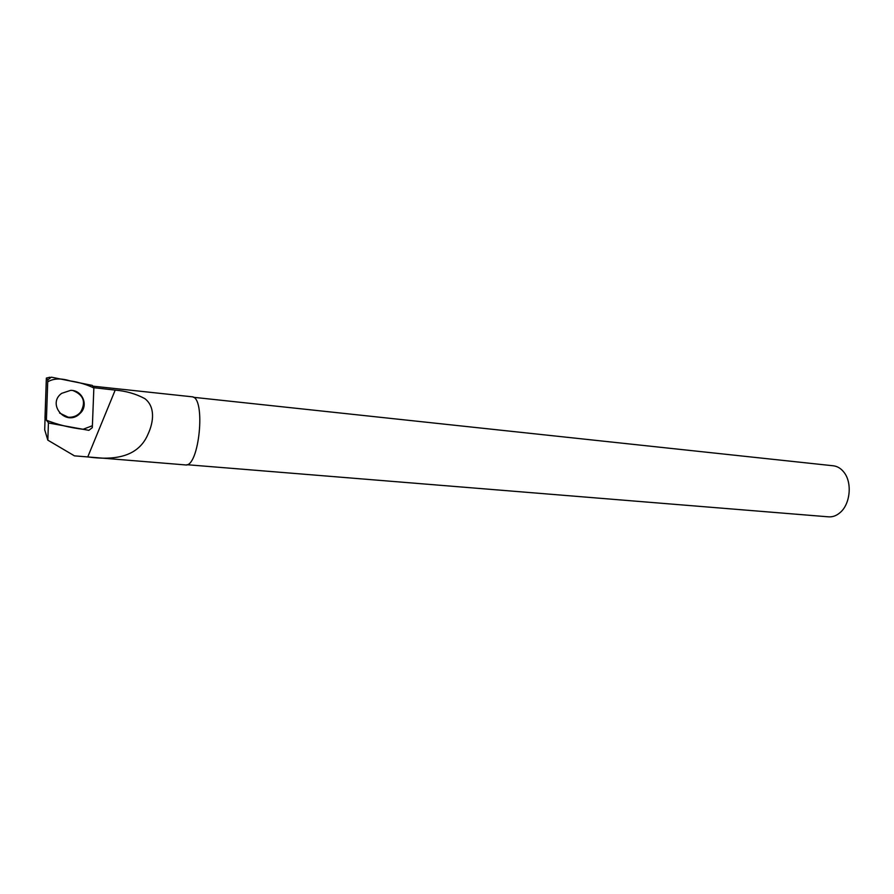 <?xml version="1.0" encoding="UTF-8"?>
<svg xmlns="http://www.w3.org/2000/svg" width="894" height="894" viewBox="0 0 894 894"><rect width="100%" height="100%" fill="white"/><g stroke="black" fill="none" stroke-linecap="round" stroke-linejoin="round"><path stroke-width="1.34" d="M46.399 420.214L48.723 423.03L88.875 430.338L92.317 427.634L93.859 387.985L92.294 385.403L51.338 377.167L47.784 379.883L46.399 420.214L44.991 417.967L46.354 378.073L49.874 377.234M61.63 393.36C46.901 403.943 65.206 426.136 78.862 414.559L81.019 412.469C88.484 404.289 81.902 390.075 70.671 390.354L61.63 393.36M48.421 422.963L47.829 440.15L44.711 429.846L45.594 400.188M87.768 456.923C112.935 460.376 138.078 457.929 148.035 434.126C153.891 421.521 155.187 406.602 144.862 398.646C135.933 393.852 126.043 391.013 115.192 390.108L87.768 456.923L74.437 455.851L185.237 464.902C199.228 468.355 206.268 396.668 191.919 396.78L191.752 396.768M115.192 390.108L94.328 387.772M74.437 455.851L47.829 440.15M186.924 464.701L828.447 516.833C832.56 517.168 836.426 515.76 840.058 512.631C850.295 504.205 852.407 482.726 844.014 472.345C841.064 468.523 837.544 466.344 833.454 465.808L833.174 465.785M59.596 413.05L68.235 417.219C73.185 417.543 77.297 415.866 80.561 412.19C86.193 402.222 83.701 395.025 73.073 390.589M46.399 420.202C57.641 424.684 69.866 427.712 83.064 429.288L92.395 425.723L93.859 388.007C86.874 384.576 78.974 382.219 70.157 380.911C60.982 378.073 53.506 378.385 47.717 381.839L46.399 420.202M47.784 379.883L46.354 378.073M93.3 386.208L191.919 396.78M193.361 397.282L833.454 465.808"/></g></svg>

